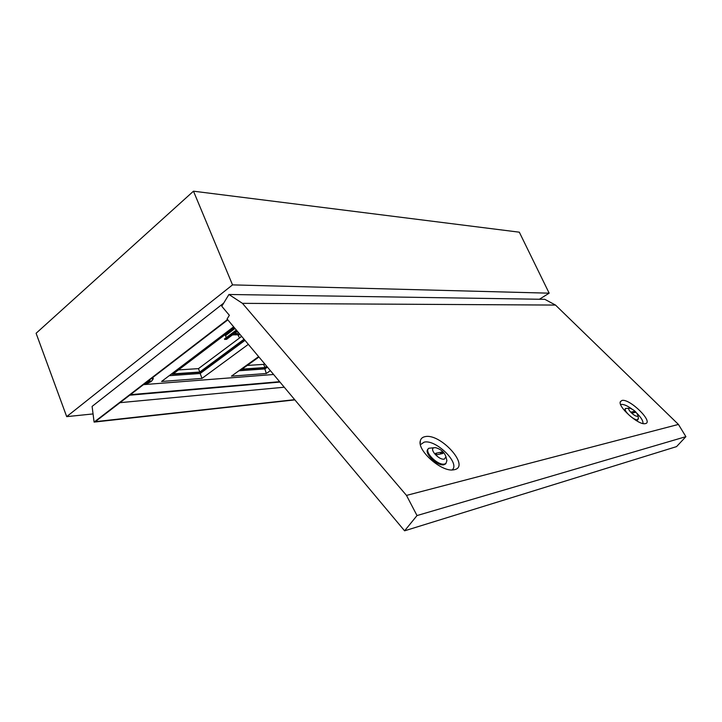 <?xml version="1.0" encoding="UTF-8"?>
<svg xmlns="http://www.w3.org/2000/svg" width="722" height="722" viewBox="0 0 722 722"><rect width="100%" height="100%" fill="white"/><g stroke="black" fill="none" stroke-linecap="round" stroke-linejoin="round"><path stroke-width="1.08" d="M227.538 319.53L94.095 422.099L92.1 406.405L223.685 303.114M294.874 399.889L94.095 422.099M227.809 319.855L95.286 421.657L294.684 399.663M539.406 299.242L549.162 293.177L519.326 232.186L193.478 191.186L36.1 333.275L66.695 416.639L232.529 284.883L549.162 293.177M66.695 416.639L93.057 413.932M232.529 284.883L193.478 191.186M120.005 402.668L284.251 387.209M224.858 334.791L225.381 334.782M234.397 327.95L233.883 327.959M637.427 416.206C634.773 417.027 626.272 408.616 629.358 408.237L629.81 408.219C633.88 409.69 636.605 412.118 637.986 415.502L637.427 416.206M629.44 408.228L625.568 408.471C622.563 410.042 634.133 420.899 637.598 419.735L638.329 418.146M637.815 419.78L635.477 420.087M625.117 411.278L625.306 408.769M434.292 447.712C428.417 448.542 439.075 460.582 444.409 459.075L445.952 456.755C444.418 452.279 441.007 449.255 435.727 447.694L434.292 447.712M446.539 459.165L446.9 460.636L445.916 463.452L444.68 464.002C438.046 466.051 423.516 451.593 428.805 448.272L434.5 447.676M446.034 463.362L444.12 464.697C437.577 466.728 423.173 452.568 428.155 449.057M645.414 423.606C653.906 422.09 629.701 398.345 621.958 400.448L620.36 401.667C617.545 406.612 638.365 425.231 645.062 423.67L645.414 423.606M642.941 423.516C643.311 421.179 641.344 417.812 637.048 413.408M631.669 408.842C627.093 405.62 623.591 404.149 621.155 404.428L620.649 404.582M425.041 436.657C440.357 432.875 470.636 466.43 454.436 469.688L453.335 469.878C441.377 472.125 416.765 450.194 420.375 440.646C420.971 438.471 422.523 437.144 425.041 436.657M420.43 444.662L424.13 442.153C435.935 439.048 460.835 463.632 452.044 469.95M242.457 303.348L228.937 294.477L221.771 306.263L229.361 315.297L227.087 318.989L404.591 530.814L676.55 446.62L685.9 436.657L417.018 515.562L406.495 495.409L678.427 424.428L555.507 305.072L242.457 303.348L406.495 495.409M404.591 530.814L417.018 515.562M228.937 294.477L544.83 299.332L555.507 305.072M678.427 424.428L685.9 436.657M436.981 454.725L442.929 453.461L441.665 452.044L435.718 453.299L436.981 454.725M440.05 454.075L441.665 452.044M635.414 412.388L632.364 413.038L631.353 412.036L634.403 411.396L635.414 412.388M633.068 412.885L634.403 411.396M152.604 379.898L153.317 378.409L152.27 377.886M178.478 369.926L198.451 368.626L199.814 372.038L244.045 339.232M234.325 327.626L173.271 373.87L199.814 372.038M198.451 368.626L241.671 336.398M247.213 365.44L263.656 364.366L264.974 367.534L266.725 366.298M258.945 357.011L242.096 369.113L264.974 367.534M263.656 364.366L264.568 363.717M233.639 326.813L161.575 381.478L201.989 378.4L248.332 344.349M143.479 384.636L273.593 374.492M258.62 356.623L231.437 376.153L266.31 373.5L270.38 370.657M169.192 375.693L200.184 373.5L244.984 340.351M129.707 395.214L279.937 382.064M130.411 394.672L279.622 381.685M201.989 378.4L200.184 373.5M234.099 327.364L172.206 374.267L199.904 372.344L244.244 339.475M172.206 374.267L171.944 373.608M238.946 370.765L264.884 368.933L267.429 367.137M266.31 373.5L264.884 368.933M258.774 356.803L241.121 369.483L265.001 367.823L266.887 366.487M147.405 383.436L150.727 381.785L146.882 383.238M152.685 379.781L152.965 379.303L151.737 378.292M148.958 381.397L149.58 382.2L148.994 381.351L149.373 382.028L150.429 381.126L149.102 381.126M152.929 378.066L152.965 379.303L151.277 381.424L149.58 382.2L151.972 380.711M149.373 382.028L150.429 381.126M148.263 382.164L146.801 382.082M148.001 382.272L146.756 382.118M146.801 383.544L150.185 382.028M145.718 382.913L147.044 383.129L145.997 383.544L147.08 383.129L146.945 382.164M147.017 382.182L147.08 383.129L146.006 382.696M236.329 330.026L224.488 338.952L224.695 339.457L226.69 339.25M226.13 337.715L225.508 334.683L234.515 327.86M235.715 334.818L237.764 334.755L239.596 337.95M232.457 334.918L234.226 334.864M224.695 339.457L236.672 330.432M235.959 332.282L236.202 333.853L235.543 334.106M235.146 332.896L235.706 334.918L233.188 334.367M236.202 333.853L235.986 332.255M149.535 380.927L150.302 380.873M144.815 383.608L146.025 383.608M148.317 382.164L148.551 382.768L148.064 382.308M146.963 382.164L147.135 382.877M239.523 337.806L241.572 336.281M238.522 335.369L239.93 334.313M237.764 334.755L239.325 333.591M226.311 339.403L237.276 331.154M225.336 335.775L235.011 328.456M420.204 443.245L420.375 440.646M620.216 402.587L620.36 401.667M445.357 464.138L445.916 463.452M445.952 456.755L446.9 460.636M637.544 420.069L638.004 419.563M637.986 415.502L638.401 418.715M226.591 339.331L237.348 331.236M236.654 334.557L238.197 332.255"/></g></svg>

